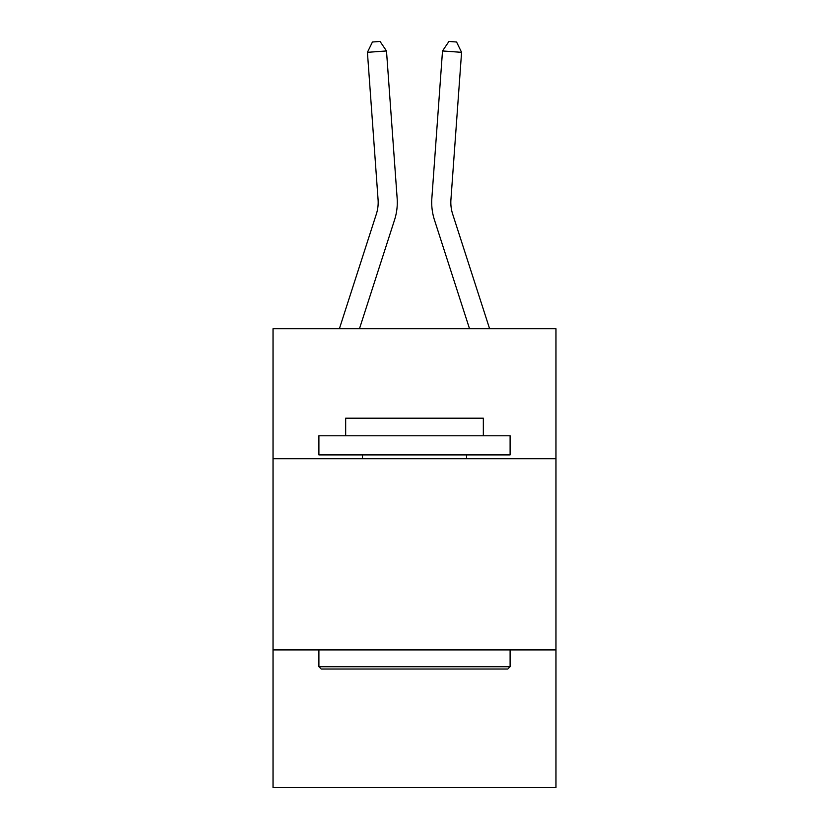 <?xml version="1.0" encoding="UTF-8"?>
<svg xmlns="http://www.w3.org/2000/svg" width="829" height="829" viewBox="0 0 829 829"><rect width="100%" height="100%" fill="white"/><g stroke="black" fill="none" stroke-linecap="round" stroke-linejoin="round"><path stroke-width="1.24" d="M555.969 458.727L555.969 328.719L273.031 328.719L273.031 458.727L555.969 458.727L555.969 787.55L273.031 787.55L273.031 458.727M555.969 649.905L273.031 649.905M397.143 198.255L386.49 50.952L397.143 198.255A57.356 57.356 0 0 1 394.531 219.986L359.475 328.719M489.607 328.719L452.665 214.12A38.238 38.238 0 0 1 450.924 199.634L461.577 52.331L442.51 50.952L431.857 198.255A57.356 57.356 0 0 0 434.469 219.986L469.525 328.719M321.206 669.024L318.906 666.723L510.094 666.723L507.794 669.024L321.206 669.024M510.094 435.785L510.094 454.903L318.906 454.903L318.906 435.785L510.094 435.785M345.672 435.785L345.672 418.189L483.328 418.189L483.328 435.785M510.094 649.905L510.094 666.723M318.906 649.905L318.906 666.723M466.499 454.903L466.499 458.727M362.501 454.903L362.501 458.727M452.665 214.12A38.238 38.238 0 0 1 450.924 199.634A38.238 38.238 0 0 0 452.665 214.12A38.238 38.238 0 0 1 450.924 199.634A38.238 38.238 0 0 0 452.665 214.12A38.238 38.238 0 0 1 450.924 199.634A38.238 38.238 0 0 0 452.665 214.12A38.238 38.238 0 0 1 450.924 199.634A38.238 38.238 0 0 0 452.665 214.12A38.238 38.238 0 0 1 450.924 199.634A38.238 38.238 0 0 0 452.665 214.12A38.238 38.238 0 0 1 450.924 199.634A38.238 38.238 0 0 0 452.665 214.12A38.238 38.238 0 0 1 450.924 199.634A38.238 38.238 0 0 0 452.665 214.12A38.238 38.238 0 0 1 450.924 199.634A38.238 38.238 0 0 0 452.665 214.12A38.238 38.238 0 0 1 450.924 199.634A38.238 38.238 0 0 0 452.665 214.12A38.238 38.238 0 0 1 450.924 199.634A38.238 38.238 0 0 0 452.665 214.12A38.238 38.238 0 0 1 450.924 199.634A38.238 38.238 0 0 0 452.665 214.12A38.238 38.238 0 0 1 450.924 199.634A38.238 38.238 0 0 0 452.665 214.12A38.238 38.238 0 0 1 450.924 199.634A38.238 38.238 0 0 0 452.665 214.12A38.238 38.238 0 0 1 450.924 199.634A38.238 38.238 0 0 0 452.665 214.12A38.238 38.238 0 0 1 450.924 199.634A38.238 38.238 0 0 0 452.665 214.12A38.238 38.238 0 0 1 450.924 199.634A38.238 38.238 0 0 0 452.665 214.12A38.238 38.238 0 0 1 450.924 199.634A38.238 38.238 0 0 0 452.665 214.12A38.238 38.238 0 0 1 450.924 199.634M461.577 52.331L456.572 41.999L448.945 41.45L442.51 50.952L431.857 198.255M339.393 328.719L376.335 214.12A38.238 38.238 0 0 0 378.076 199.634L367.423 52.331L372.428 41.999L380.055 41.45L386.49 50.952L367.423 52.331M376.335 214.12A38.238 38.238 0 0 0 378.076 199.634A38.238 38.238 0 0 1 376.335 214.12A38.238 38.238 0 0 0 378.076 199.634A38.238 38.238 0 0 1 376.335 214.12"/></g></svg>
